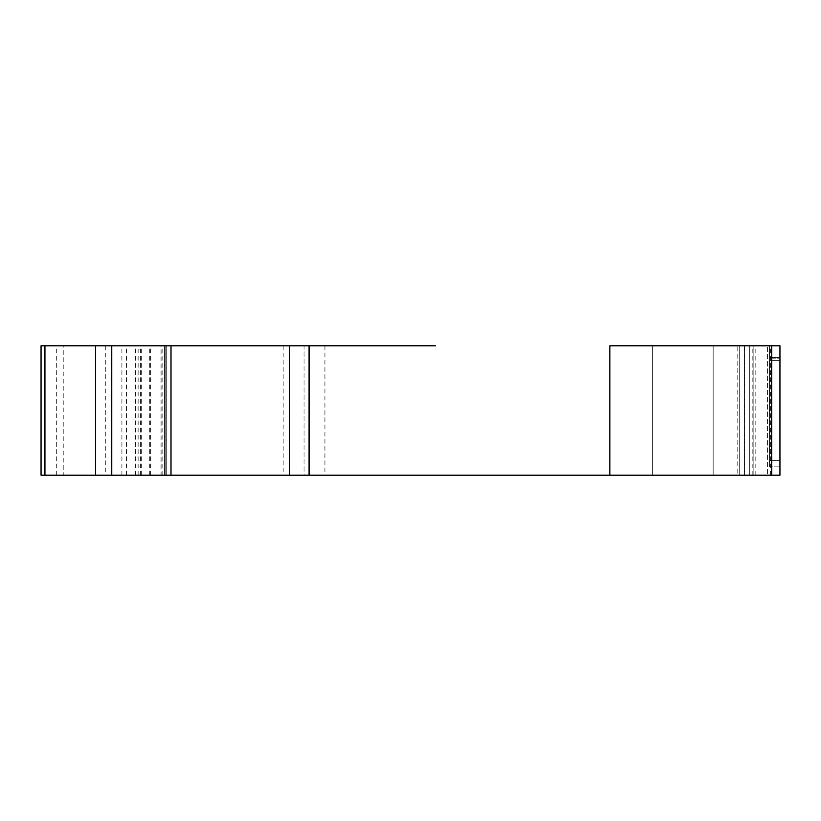 <?xml version="1.0" encoding="UTF-8"?>
<svg xmlns="http://www.w3.org/2000/svg" width="821" height="821" viewBox="0 0 821 821"><rect width="100%" height="100%" fill="white"/><g stroke="black" fill="none" stroke-linecap="round" stroke-linejoin="round"><path stroke-width="0.62" stroke-dasharray="4.11 3.08" d="M739.7 475.205L779.95 475.205L739.7 475.205L739.7 345.795L755.946 345.795L739.7 345.795L739.7 475.205M737.792 345.795L713.162 345.795L737.792 345.795L737.792 475.205L713.162 475.205L737.792 475.205L737.792 345.795M779.95 460.591L779.95 360.409L779.95 460.591L779.95 360.409L779.95 460.591L779.95 360.409L769.513 360.409L769.513 460.591L779.95 460.591L769.513 460.591L769.513 360.409L769.513 460.591L779.95 460.591L779.95 360.409L769.513 360.409L769.513 460.591L769.513 360.409L779.95 360.409L769.513 360.409L779.95 360.409L779.95 460.591L769.513 460.591L779.95 460.591L779.95 360.409L769.513 360.409L769.513 460.591L779.95 460.591M609.839 475.205L779.95 475.205L779.95 345.795L769.513 345.795L779.95 345.795L769.513 345.795L779.95 345.795L779.95 466.862L779.95 345.795L609.839 345.795L609.839 475.205L304.047 475.205L304.047 345.795L41.05 345.795L41.05 475.205L63.227 475.205L63.227 345.795L41.05 345.795L41.05 475.205L166.283 475.205L63.227 475.205M767.43 345.795L749.686 345.795L770.56 345.795L767.43 345.795L767.43 475.205L767.43 345.795M435.356 345.795L433.94 345.795M413.086 345.795L304.047 345.795L304.047 475.205L161.07 475.205L161.07 345.795M63.227 345.795L166.283 345.795L41.05 345.795L41.05 475.205L161.07 475.205M779.95 475.205L652.623 475.205L779.95 475.205L779.95 345.795L779.95 475.205M779.95 466.862L769.513 466.862L769.513 345.795L769.513 466.862L769.513 345.795L769.513 358.151L779.95 358.151L769.513 358.151L769.513 466.862L769.513 358.151L779.95 358.151L779.95 345.795L779.95 357.371L769.513 357.371L769.513 466.862L779.95 466.862M779.95 357.371L769.513 357.371L779.95 357.371M744.514 345.795L744.514 475.205M126.629 475.205L126.629 345.795M135.516 475.205L135.516 345.795M166.283 345.795L166.283 475.205L166.283 345.795M41.05 475.205L41.05 345.795L41.05 475.205M749.686 475.205L749.686 345.795L749.686 475.205M652.623 345.795L652.623 475.205L652.623 345.795M744.442 475.205L744.442 345.795M769.513 358.151L769.513 357.371M713.162 475.205L713.162 345.795L713.162 475.205M770.56 475.205L770.56 345.795M140.463 475.205L140.463 345.795M150.623 475.205L150.623 345.795M162.117 475.205L162.117 345.795M149.74 475.205L149.74 345.795M141.674 475.205L141.674 345.795M138.133 475.205L138.133 345.795M126.496 475.205L126.496 345.795M56.68 475.205L56.68 345.795M753.863 475.205L753.863 345.795L753.863 475.205M752.19 475.205L752.19 345.795M753.996 475.205L753.996 345.795M752.139 475.205L752.139 345.795M324.921 345.795L324.921 475.205M105.755 345.795L105.755 475.205M121.908 475.205L121.908 345.795M283.173 345.795L283.173 475.205M771.678 475.205L771.678 345.795M755.946 475.205L755.946 345.795M755.823 475.205L755.823 345.795"/><path stroke-width="1.23" d="M779.95 475.205L779.95 345.795L779.95 475.205L771.678 475.205L771.678 345.795L779.95 345.795L779.95 475.205L779.95 345.795M771.678 345.795L609.839 345.795L609.839 475.205L41.05 475.205L41.05 345.795L435.356 345.795M433.94 345.795L413.086 345.795M609.839 475.205L771.678 475.205M44.939 345.795L44.939 475.205M95.554 475.205L95.554 345.795M111.748 475.205L111.748 345.795M164.877 475.205L164.877 345.795M171.004 475.205L171.004 345.795M289.341 475.205L289.341 345.795M309.076 475.205L309.076 345.795"/></g></svg>
